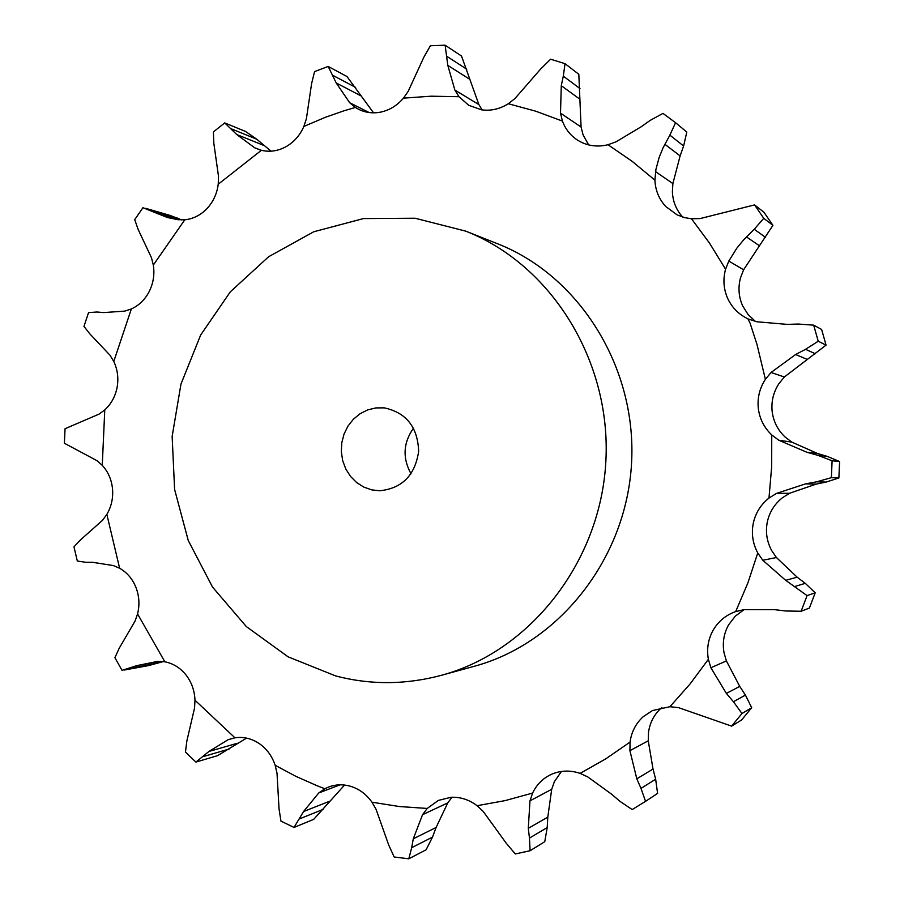 <?xml version="1.0" encoding="UTF-8"?>
<svg xmlns="http://www.w3.org/2000/svg" width="904" height="904" viewBox="0 0 904 904"><rect width="100%" height="100%" fill="white"/><g stroke="black" fill="none" stroke-linecap="round" stroke-linejoin="round"><path stroke-width="1.36" d="M735.698 611.567L744.184 609.612L774.581 609.658L785.779 610.991L801.125 611.251L809.396 608.064L815.193 592.821L805.283 583.34L797.147 577.181L776.423 557.531L771.632 550.502C766.829 541.485 765.383 532.004 767.293 522.071C769.44 512.172 774.491 504.07 782.446 497.742L789.599 493.256L816.301 484.081L826.132 482.069L838.878 477.967L839.601 461.526L832.109 460.769L817.77 455.3L806.876 452.26L778.796 440.237L771.745 434.937C764.106 427.671 759.631 418.823 758.309 408.382C757.247 397.918 759.609 388.234 765.394 379.318L756.998 344.469L750.105 323.259L747.924 318.796C738.794 314.434 732.07 307.71 727.765 298.625C723.562 289.19 722.838 279.392 725.562 269.222L709.538 243.153L691.481 218.768L684.723 217.649L677.073 214.847L665.796 206.553C659.027 199.196 655.4 190.405 654.914 180.156L632.122 161.319L607.996 144.73C598.199 147.126 588.99 146.132 580.368 141.77L577.373 140.03C570.39 135.419 565.418 129.102 562.446 121.091L535.665 111.169L508.308 103.734C499.844 109.034 490.962 111.068 481.651 109.847L468.758 105.305L458.972 96.705L431.129 96.197L403.466 98.14C397.071 105.655 389.341 110.344 380.279 112.198C372.617 113.588 365.397 112.627 358.639 109.316L355.385 107.44L344.062 110.774L325.519 117.237L303.857 126.447C299.958 135.351 294.015 142.097 286.037 146.685C277.98 151.058 269.765 152.267 261.38 150.301L218.237 184.213C217.005 193.648 213.276 201.761 207.027 208.553C200.631 215.163 193.23 218.915 184.789 219.808L153.318 265.064C154.731 274.206 153.409 282.941 149.341 291.28C145.103 299.506 139.103 305.405 131.351 308.965L113.78 361.476C117.599 369.589 118.706 378.222 117.113 387.387C115.305 396.506 111.192 404.009 104.774 409.907L102.265 465.334C108.13 471.764 111.554 479.606 112.525 488.849C113.282 498.115 111.395 506.624 106.853 514.376L119.633 568.254C127.035 572.469 132.481 578.865 135.962 587.442C139.261 596.098 139.792 604.934 137.566 613.929L164.844 661.807C173.172 663.412 180.224 667.807 185.998 674.96C191.614 682.271 194.609 690.701 194.981 700.216L234.95 737.811C243.481 736.568 251.572 738.489 259.222 743.551C266.759 748.817 272.081 756.072 275.166 765.304L295.947 776.378L317.507 785.915L324.852 788.74L328.796 786.955C335.689 784.412 342.797 784.152 350.119 786.164C358.978 788.785 366.278 794.141 371.985 802.21L399.398 806.537L427.23 808.447L438.338 800.424L451.017 797.283C460.407 796.865 469.097 799.667 477.063 805.701L505.008 800.639L532.614 793.057C536.411 785.045 542.174 779.056 549.881 775.067L552.31 773.948C561.305 770.344 570.571 770.151 580.131 773.383L605.669 758.919L630.065 742.082C631.455 731.901 635.84 723.426 643.241 716.669L652.451 710.567L669.932 706.713L690.091 683.944L708.374 659.31C706.544 648.925 708.137 639.218 713.154 630.178C718.386 621.263 725.901 615.059 735.698 611.567L747.936 582.797L757.755 552.954C752.772 543.575 751.269 533.71 753.258 523.382C755.484 513.088 760.716 504.658 768.976 498.07L771.677 466.566L771.745 434.937M826.132 482.069L816.606 481.832L831.364 477.662L838.878 477.967M816.606 481.832L805.487 483.889L776.457 493.414L768.976 498.07M831.364 477.662L832.109 460.769M815.351 353.746L805.52 349.328L818.233 341.249L826.064 345.125L784.356 376.991L778.977 383.578C773.406 392.133 771.135 401.455 772.163 411.512C773.428 421.546 777.745 430.055 785.113 437.05L791.847 442.124L817.634 453.548L827.25 456.384L839.601 461.526M465.662 231.119L497.528 243.752C579.181 275.641 636.936 367.273 631.568 462.916C626.506 558.57 559.135 643.388 474.498 666.214L441.457 675.299C529.88 651.479 600.538 562.254 605.849 461.515C611.511 360.786 550.977 264.42 465.662 231.119L415.049 218.226L363.442 218.576L313.767 231.763L268.646 256.713L230.328 291.822L200.643 335.056L180.958 384.11L172.144 436.451L174.608 489.482L188.269 540.558L212.53 587.08L246.34 626.585L288.116 656.846L335.813 675.989C370.651 685.04 405.862 684.803 441.457 675.299M791.847 442.124L778.796 440.237M817.634 453.548L806.876 452.26M827.25 456.384L817.77 455.3M744.105 609.624L735.325 616.132L728.647 624.777C723.81 633.478 722.273 642.812 724.036 652.801L726.398 660.926L710.883 667.74L708.374 659.31M661.897 707.459L661.208 708.058C654.067 714.567 649.829 722.725 648.496 732.522L648.258 740.817L629.907 750.659L630.065 742.082M561.429 771.462L554.344 781.757L551.7 789.305L529.97 800.831L532.614 793.057M579.995 88.592L563.305 76.151L565.045 63.675L578.82 74.297L581.08 127.035L583.046 134.775L588.617 144.889M683.616 146.019L669.864 135.125L675.559 122.707L686.803 132.052L683.616 146.019L680.113 155.906L672.881 183.58L672.384 191.84C672.847 201.603 676.282 210.022 682.712 217.084M765.564 237.379L754.23 229.254L763.756 218.316L772.92 225.345L743.619 269.776L740.568 277.652C737.935 287.438 738.636 296.862 742.692 305.936L748.06 314.502L755.439 321.44M801.125 611.251L807.069 595.6L785.689 580.334L762.784 560.254L757.755 552.954M805.52 349.328L795.61 354.526L771.044 372.493L765.394 379.318M818.233 341.249L813.679 325.157L798.39 324.05L787.124 324.378L756.851 321.767L748.568 319.089M754.23 229.254L743.574 239.944L736.816 248.182L728.805 261.064L725.562 269.222M726.398 660.926L739.754 686.407L745.427 695.097L733.426 701.73L741.969 713.516L731.618 726.115L678.475 707.629L669.932 706.713M733.426 701.73L726.364 693.402L710.883 667.74M763.756 218.316L754.569 204.903L700.058 218.587L691.481 218.768M669.864 135.125L663.05 147.86L659.174 157.375L655.897 169.545L654.914 180.156M648.258 740.817L653.027 769.044L655.649 779.191L640.992 788.401L645.569 801.339L632.19 809.566L619.986 801.362L611.771 794.322L587.837 776.965L580.131 773.383M640.992 788.401L636.811 778.819L629.907 750.659M675.559 122.707L662.971 113.384L650.112 120.435L641.32 126.696L615.974 141.849L607.996 144.73M563.305 76.151L561.282 85.688L560.503 113.136L562.446 121.091M551.7 789.305L547.801 817.126L547.202 827.555L529.473 838.087L530.094 850.732L515.291 853.952L506.206 843.183L483.199 811.419L477.063 805.701M529.473 838.087L528.298 828.346L529.97 800.831M565.045 63.675L550.604 59.212L540.615 69.066L514.918 98.581L508.308 103.734M451.989 797.249L447.762 802.888L422.552 814.696L427.23 808.447M403.466 98.14L408.19 91.36L423.852 57.212L430.406 45.731L445.118 45.2L447.808 65.382L454.881 90.095L458.972 96.705M482.114 109.904L478.883 104.57L461.515 56.037L445.118 45.2M447.762 802.888L436.101 827.476L432.507 837.115L411.682 847.692L408.8 858.8L394.167 856.992L388.663 844.912L376.087 809.385L371.985 802.21M411.682 847.692L413.286 838.799L422.552 814.696M340.141 784.819L318.773 792.944L324.852 788.74M303.857 126.447L306.388 118.774L311.609 83.507L314.581 71.585L328.175 66.444L336.22 82.976L349.701 102.751L355.385 107.44M275.166 765.304L277.008 773.18L279.042 808.922L280.941 821.114L294.026 827.431L303.541 811.555L318.773 792.944M234.678 737.856L228.124 739.698L234.95 737.811M218.237 184.213L218.508 176.382L213.819 143.182L213.412 131.927L224.723 122.91L236.712 134.515L254.758 147.838L261.38 150.301M194.981 700.216L194.552 708.058L186.879 740.851L185.456 752.094L195.931 762.072L208.937 751.461L228.124 739.698M137.566 613.929L135.046 621.082L119.158 648.326L114.91 657.716L122.029 670.35L136.888 665.604L157.951 661.332L164.844 661.807M153.318 265.064L151.465 257.742L138.097 229.322L134.719 219.649L142.945 207.705L167.421 217.525L177.885 219.683L184.789 219.808M106.853 514.376L102.559 520.275L80.388 539.971L73.981 546.852L77.303 561.011L85.631 562.288L92.377 562.277L113.271 565.554L119.633 568.254M113.78 361.476L110.017 355.238L89.733 333.768L83.97 326.401L88.547 312.603L96.965 312.016L103.689 312.592L124.786 311.1L131.351 308.965M104.774 409.907L99.09 414.1L65.054 428.711L64.399 443.265L96.988 460.678L102.265 465.334M826.064 345.125L821.623 329.452L813.679 325.157M745.427 695.097L751.699 707.708L741.596 719.979L731.618 726.115M772.92 225.345L763.948 212.259L754.569 204.903M655.649 779.191L657.592 793.384L645.569 801.339M547.202 827.555L544.762 841.703L530.094 850.732M432.507 837.115L426.1 849.783L408.8 858.8M344.56 785.056L313.688 819.363L294.026 827.431M373.533 112.83L346.989 76.535L328.175 66.444M246.577 738.116L217.491 755.687L195.931 762.072M271.053 151.171L256.725 139.193L245.594 131.475L224.723 122.91M163.251 661.558L148.471 665.626L124.221 670.045M181.806 219.943L169.669 215.288L145.634 208.338M413.512 428.112C403.195 442.824 402.359 458.057 411.026 473.809M807.069 595.6L815.193 592.821M739.754 686.407L726.364 693.402M741.969 713.516L751.699 707.708M653.027 769.044L636.811 778.819M547.801 817.126L528.298 828.346M436.101 827.476L413.286 838.799M329.361 801.328L303.541 811.555M323.282 809.306L299.653 818.821M237.21 743.303L208.937 751.461M229.288 748.987L203.4 756.558M160.652 661.332L136.888 665.604M157.929 663.22L130.391 668.214M371.826 489.9L379.759 490.759C402.144 488.42 415.106 475.278 418.654 451.311C417.738 427.106 406.28 412.619 384.279 407.862L375.849 407.919L367.623 409.919L360.007 413.772L353.328 419.286L347.904 426.202L343.995 434.18L341.768 442.858L341.328 451.83L342.695 460.678L345.803 469.006L350.515 476.408L356.617 482.533L363.837 487.109L371.826 489.9M816.301 484.081L805.487 483.889M789.599 493.256L776.457 493.414M776.423 557.531L762.784 560.254M784.356 376.991L771.044 372.493M743.619 269.776L728.805 261.064M672.881 183.58L655.513 171.624M581.08 127.035L560.503 113.136M478.883 104.57L454.881 90.095M369.126 112.537L349.701 102.751M260.137 149.962L254.758 147.838M797.147 577.181L785.689 580.334M806.73 359.193L795.61 354.526M805.283 583.34L795.113 586.402M759.157 245.56L746.467 236.916M680.113 155.906L664.858 144.267M579.656 99.033L561.282 85.688M469.47 79.111L447.808 65.382M466.758 69.201L447.005 56.432M360.967 95.858L336.22 82.976M355.622 87.394L333 75.45M264.104 145.555L236.712 134.515M256.725 139.193L231.661 129.001M178.63 219.774L157.307 213.638M178.009 218.282L151.081 210.508"/></g></svg>
